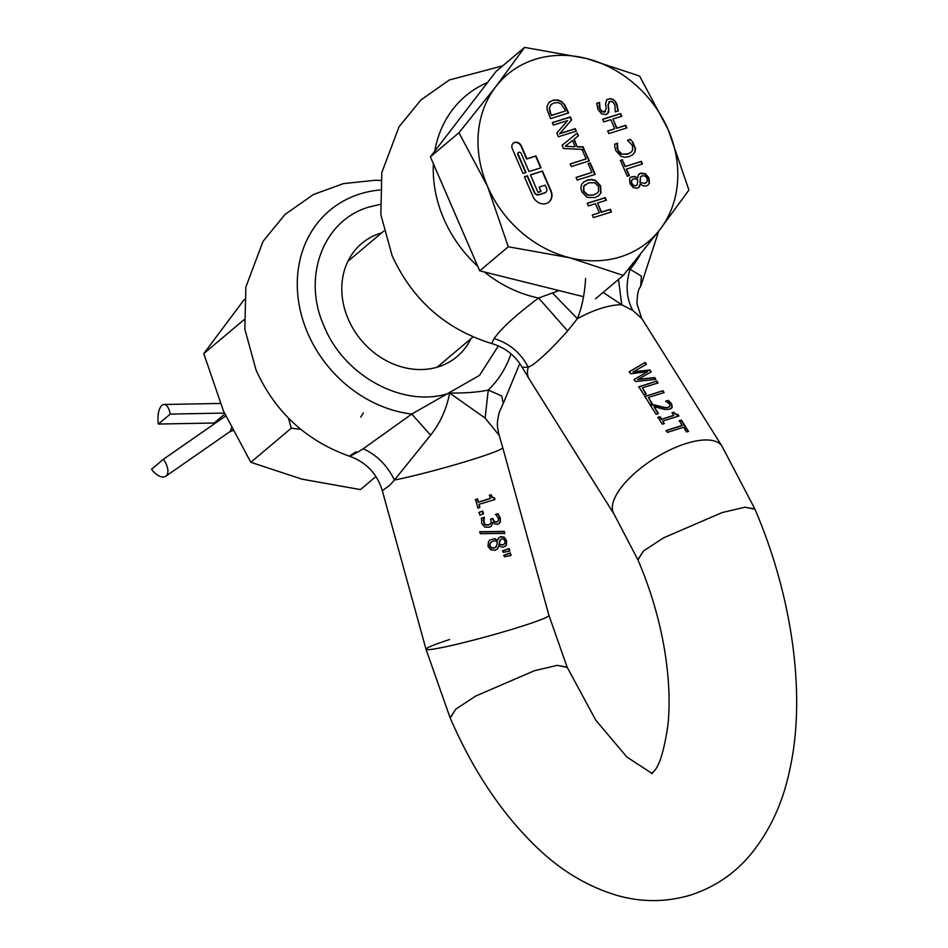 <?xml version="1.0" encoding="UTF-8"?>
<svg xmlns="http://www.w3.org/2000/svg" width="948" height="948" viewBox="0 0 948 948"><rect width="100%" height="100%" fill="white"/><g stroke="black" fill="none" stroke-linecap="round" stroke-linejoin="round"><path stroke-width="1.42" d="M491.289 526.211L492.841 522.23L495.022 524.054L497.771 524.303L500.402 521.921L500.307 517.999L498.056 513.686L495.709 514.302L498.364 518.295L498.447 520.559L496.871 521.969L494.465 521.601L492.794 518.485L490.839 519.066L491.194 522.881L488.54 525.026L485.376 525.026L484.227 524.102L483.385 520.594L483.966 517.549L481.264 518.461M499.205 523.628L500.343 520.393L499.004 515.842L497.736 513.946L495.389 514.563M498.127 520.819L496.562 522.23L494.157 521.862L492.486 518.734L490.531 519.326M479.795 531.958L504.087 531.662L504.549 533.369M489.298 495.401L490.827 494.986L492.036 497.51L494.098 497.996L494.56 499.643M490.471 498.316L478.42 502.073L477.543 498.909L475.588 499.584L477.934 508.104L479.901 507.429L479.036 504.324L494.915 499.549L494.418 497.724L492.356 497.25L491.135 494.726L489.606 495.14L490.163 498.577L478.112 502.333L477.235 499.169L475.28 499.845M501.385 539.139L500.07 539.957L498.932 544.306L502.867 545.041L504.526 543.737M497.036 549.271L498.944 545.621L501.374 547.043L503.838 547.079L506.481 544.816L506.588 540.704L504.324 537.232L500.781 536.592L498.767 537.836L497.582 540.265L494.785 538.606L489.832 540.028M505.272 546.392L506.173 545.088L506.279 540.964L504.016 537.492L500.473 536.852L498.458 538.097M497.653 540.241L494.477 538.867M496.953 544.756L496.065 546.806L494.382 547.814L491.55 547.79L489.926 545.752L490.389 542.955L492.936 541.071L495.413 540.881L497.368 541.865L496.716 545.586M655.4 379.425L654.404 377.825L637.66 379.615L651.158 371.889L649.961 369.993L650.79 372.078M633.904 379.71L647.662 371.652L634.224 379.449L635.551 381.558L655.874 379.401L654.712 377.565L637.968 379.354M647.662 371.652L630.657 373.773L629.365 371.723L645.197 362.409L646.406 364.34L633.063 371.995L649.653 370.253M629.057 371.983L644.889 362.669L646.05 364.53M603.141 292.387L621.734 304.746L632.766 310.446L641.796 318.481M633.371 371.735L649.961 369.993M656.917 381.072L638.822 386.772L643.953 394.949L646.263 394.131L642.306 387.827L658.09 382.945L656.917 381.072L638.514 387.033M662.972 390.718L644.877 396.418L650.008 404.583L652.307 403.765L648.361 397.473L664.145 392.579L662.972 390.718L644.557 396.679M669.963 406.064L668.245 407.367L665.14 407.604L653.433 404.678L650.672 405.649L656.135 414.347L658.398 413.553L654.049 406.621L664.749 409.477L669.572 409.252L672.286 407.19L671.575 403.777L668.316 400.423L665.911 401.087L669.561 404.144L669.963 406.064L669.17 407M673.886 415.271L661.621 419.206L660.009 416.646L658.019 417.357L662.332 424.218L664.323 423.519L662.759 421.019L678.91 416.006L677.986 414.537L675.675 414.264L673.838 412.273L672.274 412.712L673.578 415.532L661.313 419.466L659.701 416.907L657.711 417.618M682.406 425.332L666.278 430.511L667.451 432.371L683.579 427.204L686.542 431.933L688.521 431.399L681.411 420.071L679.432 420.616L682.086 425.593L665.97 430.771M502.713 65.839L449.411 79.964L421.007 99.872L399.049 126.759L381.831 172.524L380.835 214.615L392.093 255.616C412.404 299.947 445.607 329.264 491.692 343.543C504.893 347.454 515.013 355.322 522.075 367.16L528.237 367.291L532.598 364.944C541.889 358.071 553.561 346.731 567.615 330.911L577.356 318.694C581.835 307.958 584.596 294.555 585.627 278.475M663.944 423.649L662.759 421.019M669.655 406.325L667.937 407.628L664.832 407.865L653.125 404.938L650.364 405.922M658.007 413.684L654.049 406.621M651.928 403.907L648.361 397.473M645.872 394.261L642.306 387.827M658.67 231.205L640.611 286.711L641.405 276.141L630.088 269.279L627.884 269.801M498.447 520.559L496.562 522.23M490.685 523.711L488.848 524.765L485.684 524.765L483.895 522.49L484.274 517.288L481.572 518.201L481.703 523.403L484.665 527.076L489.322 527.218L491.36 526.152L492.841 522.23M504.395 531.39L479.735 531.733L480.281 533.712L504.952 533.392L504.087 531.662M495.034 538.665L489.713 540.135L488.504 541.628L487.995 546.404L490.791 549.876L495.283 550.148L497.593 548.762L498.944 545.621M502.772 550.776L503.21 552.34L509.823 551.084L509.123 548.537L502.772 550.776M503.992 555.196L504.419 556.749L511.043 555.504L510.332 552.945L503.992 555.196M380.669 180.44L375.289 180.262L343.413 183.616L313.421 194.53L285.016 214.438L263.07 241.325L245.852 287.078L244.845 329.181L256.102 370.182C275.24 412.238 306.405 440.927 349.575 456.237C366.212 462.245 377.126 473.727 382.305 490.661L389.735 485.305L394.415 480.044L430.617 435.156L411.752 414.063L479.498 375.384L498.364 345.937M479.854 515.096L483.504 513.84L482.733 511.043L479.084 512.287L479.854 515.096M379.923 204.436L369.139 207.019C323.126 220.019 301.63 277.42 324.311 326.752C344.645 376.818 404.737 408.6 449.636 393.041C465.421 393.207 478.29 392.199 488.267 390.031L501.753 395.991L503.234 403.552L499.229 412.344C496.61 424.171 496.918 424.846 499.158 435.345L502.736 447.622A63.765 3.91 -15.4 0 1 472.957 459.342A63.765 3.91 -15.4 0 1 394.415 480.044C387.282 465.432 376.877 455.004 363.214 448.76L411.752 414.063A119.839 101.59 49.9 0 1 307.792 333.317A119.839 101.59 49.9 0 1 379.875 190.003M381.677 232.864A73.968 62.698 49.9 0 0 361.733 243.47A73.968 62.698 49.9 0 0 348.283 319.227A73.968 62.698 49.9 0 0 457.055 356.602A73.968 62.698 49.9 0 0 470.883 338.756M499.241 544.045L500.378 539.696L501.693 538.879L503.744 539.187L504.976 541.107L504.834 543.477L503.175 544.78L498.932 544.306M504.834 543.477L502.867 545.041M500.07 539.957L501.693 538.879M496.065 546.806L495.472 547.351M491.242 541.983L490.08 543.216L489.618 546.012L491.242 548.051L494.074 548.074L495.757 547.067M430.617 435.156C440.299 422.879 446.65 408.837 449.636 393.041L485.103 418.044L488.267 390.031A119.839 101.59 49.9 0 0 510.984 353.841M363.214 448.76L359.802 450.904C347.608 457.694 346.352 458.002 356.033 451.805M485.103 418.044L499.158 435.345M479.546 507.547L479.036 504.324M510.664 555.564L510.024 553.217L503.684 555.457M483.16 513.958L482.425 511.304L478.776 512.548M509.455 551.144L508.803 548.797L502.464 551.037M450.229 718.039L455.751 709.187L475.695 696.045L534.494 670.686L557.211 665.354L567.236 667.404M449.589 639.533A63.765 3.91 -15.4 0 0 426.007 649.273L450.11 717.802L455.763 709.187L475.706 696.045L534.482 670.698L557.199 665.354L567.129 667.167L548.951 615.406L502.736 447.622M754.964 509.266L744.95 507.204L722.21 512.548L663.434 537.895L643.514 551.013L637.945 559.901M491.692 343.543L494.026 338.555C509.443 343.318 520.843 352.905 528.237 367.291A63.765 25.643 -32.1 0 0 529.162 378.927L614.043 514.124L637.826 559.652L643.491 551.025L663.422 537.895L722.21 512.536L744.974 507.204L754.869 509.005C794.069 600.38 805.492 698.51 790.004 768.52C783.439 801.297 770.582 829.63 751.432 853.532C735.293 873.179 715.124 886.996 690.926 894.971C666.515 902.259 642.08 902.46 617.598 895.576C587.784 886.771 560.683 870.537 536.272 846.872C501.468 813.171 472.756 770.143 450.122 717.802M618.523 279.423L621.734 304.746A63.765 25.643 -32.1 0 0 601.222 308.301A63.765 25.643 -32.1 0 0 577.356 318.694L552.459 292.956L558.965 290.574M552.459 292.956L538.582 298.016C517.632 313.705 503.364 326.479 495.78 336.339L494.026 338.555M657.687 383.051L656.609 381.333M663.742 392.697L662.664 390.979M671.314 408.446L671.978 407.45L671.267 404.038L668.008 400.684L665.603 401.348M671.966 412.973L673.53 412.534L678.507 416.113M688.106 431.506L681.091 420.343L679.124 420.876M484.416 272.005A119.839 101.59 -130.1 0 0 538.582 298.016L567.615 330.911M640.267 254.526A119.839 101.59 49.9 0 1 630.088 269.279C625.431 284.53 626.32 298.253 632.766 310.446M525.654 172.619L517.881 154.654A1.825 1.541 -130.1 0 1 518.366 152.675M535.928 155.922L526.898 158.766L521.353 145.921A5.463 4.633 49.9 0 0 514.693 142.413A5.463 4.633 49.9 0 0 513.306 143.16A5.463 4.633 49.9 0 0 512.311 148.765L523 173.448L526.01 172.5L518.177 154.406A1.825 1.541 -130.1 0 1 521.187 153.458L529.02 171.552L541.059 167.772L535.928 155.922L526.602 159.015L521.056 146.182A5.463 4.633 49.9 0 0 514.397 142.662A5.463 4.633 49.9 0 0 513.164 143.29M542.481 171.067L530.442 174.847L538.037 192.397L541.047 191.449L539.151 187.064L545.171 185.18L546.593 188.462A3.638 3.093 -130.1 0 1 545.005 192.705L538.985 194.589A3.638 3.093 -130.1 0 1 534.554 192.254L527.432 175.795L524.422 176.743L532.966 196.485A10.926 9.267 49.9 0 0 546.273 203.524A10.926 9.267 49.9 0 0 549.046 202.007A10.926 9.267 49.9 0 0 551.025 190.809L542.481 171.067L530.501 174.989M363.333 412.913L360.785 417.132M550.646 113.345L549.473 107.788L551.262 104.398L554.035 102.953L557.839 102.538L560.991 103.901L564.558 108.973L565.423 110.975L551.511 115.348L550.646 113.345L551.511 115.348M575.116 146.561L572.474 140.458L565.292 146.193L574.82 146.81L565.292 146.193M584.975 184.765L583.553 186.412L583.577 191.377L587.345 195.169L593.507 195.075L587.641 194.921L583.873 191.129L583.85 186.163L588.613 182.834L594.763 182.751L598.544 186.519L598.544 191.484L597.086 193.191M593.804 194.826L597.24 193.072M635.966 185.666L633.3 185.618L635.67 185.915L637.281 184.718L635.966 185.666M632.944 179.231L631.297 180.76L631.558 183.485L631.593 180.511L633.24 178.982L635.373 178.781L637.708 179.812L637.281 184.718M632.162 179.61L633.24 178.982M631.854 183.237L633.596 185.37M640.149 182.312L640.564 176.814L639.853 182.573L644.995 183.355L647.235 181.435L647.129 178.378L645.055 175.996L642.128 175.771L640.267 177.063L641.832 176.02M583.494 296.677L479.735 270.844L430.392 156.835L496.041 71.456L524.6 47.4L586.054 58.385L639.592 76.041L668.21 129.71L688.923 190.05L660.057 229.392L623.274 275.418L595.581 298.75M551.215 115.597L565.423 110.975M551.12 104.529L549.473 107.788M549.176 108.036L550.35 113.594M593.507 195.075L596.944 193.321M631.558 183.485L633.3 185.618M639.853 182.573L644.995 183.355M644.699 183.604L646.192 182.763M479.735 270.844L508.294 246.776L487.58 186.436L458.951 132.767L430.392 156.835M458.951 132.767L495.745 86.754L524.6 47.4M623.274 275.418L569.748 257.761L508.294 246.776M540.704 167.891L535.644 156.171M545.775 192.314A3.638 3.093 -130.1 0 1 544.709 192.954L538.689 194.838A3.638 3.093 49.9 0 1 534.257 192.503L527.135 176.044L524.481 176.873M548.892 202.125A10.926 9.267 49.9 0 0 550.729 191.058L542.185 171.315M540.692 191.567L539.151 187.064M549.378 102.088L552.577 100.464L557.519 100.156L561.891 102.111L564.368 104.801L568.279 113.061M576.123 131.191L575.128 128.881L559.545 133.775L571.336 120.147L570.068 117.197L552.364 122.766M584.039 149.476L583.008 147.094L577.178 146.881L573.919 139.344L578.481 135.718L577.285 132.957L562.105 145.293L563.503 148.516L584.252 149.488L582.345 150.246M578.185 135.955L576.988 133.206M584.252 149.488L582.285 150.104L586.101 158.92L570.234 164.063M589.016 160.994L584.098 149.618M591.943 172.429L576.017 177.43L577.154 180.061L595.214 174.385L590.26 162.938L588.127 163.613L591.943 172.429L576.076 177.572M594.858 174.491L589.964 163.186L588.187 163.755M599.349 212.767L592.275 214.995L593.401 217.613L611.472 211.937L610.334 209.318L601.494 212.091L597.56 203.002L606.4 200.229L605.262 197.599L587.203 203.275L588.341 205.906L595.427 203.678L599.349 212.767L592.334 215.125M611.116 212.056L610.038 209.567L601.198 212.34L597.56 203.002M606.045 200.336L604.966 197.848L587.262 203.417M598.413 195.952L600.629 193.274L600.333 186.128L595.119 180.535L591.374 179.705L587.132 180.345L583.316 182.3M648.1 185.014L649.439 183.071L648.942 177.845L645.387 173.745L640.718 173.129L638.371 174.87L637.72 178.046L634.828 176.423L630.669 177.157L629.484 179.065L630.065 183.782L633.276 187.621L637.388 188.237L639.39 186.815L640.22 184.09L643.265 185.962L646.323 185.974L648.266 184.884L649.143 183.32L648.645 178.094L645.09 173.994L640.421 173.377L638.988 174.088M637.72 178.046L634.532 176.672L630.527 177.276M638.632 187.633L640.149 184.113M642.116 164.075L641.038 161.587L625.111 166.587L622.244 159.963L620.466 160.52M629.057 175.7L626.249 169.206L642.471 163.957L641.334 161.338L625.111 166.587M632.233 141.785L635.231 148.872L634.662 152.237L632.873 154.714M631.143 140.553L630.076 139.486L627.564 140.28L632.494 145.518L632.553 150.388L630.87 152.438L627.884 153.92L621.367 154.133L619.127 152.592L616.97 148.232L617.338 143.492L614.731 144.309M630.835 152.462L627.588 154.168L621.367 154.133M614.754 128.75L607.668 130.966L608.806 133.597L626.877 127.921L625.739 125.302L616.899 128.075L612.965 118.986L621.805 116.213L620.667 113.582L602.608 119.258L603.746 121.877L610.82 119.661L614.754 128.75L607.727 131.108M626.521 128.027L625.443 125.551L616.603 128.324L612.965 118.986M621.45 116.32L620.371 113.831L602.667 119.389M569.748 257.761A109.316 92.667 -130.1 0 1 487.58 186.436A109.316 92.667 -130.1 0 1 495.745 86.754A109.316 92.667 -130.1 0 1 535.17 59.333A109.316 92.667 -130.1 0 1 586.054 58.385A109.316 92.667 -130.1 0 1 668.21 129.71A109.316 92.667 -130.1 0 1 660.057 229.392A109.316 92.667 -130.1 0 1 620.62 256.813A109.316 92.667 -130.1 0 1 569.748 257.761M562.188 101.863L557.815 99.907L552.874 100.215L548.785 102.692L546.996 106.603L547.115 109.636L550.563 118.618L568.634 112.954L564.664 104.553L561.891 102.111M549.52 101.969L548.785 102.692M575.412 128.632L559.841 133.526L571.632 119.898L570.364 116.948L552.305 122.624L553.359 125.077L567.662 120.586L556.796 133.028L558.419 136.749L576.479 131.085L575.128 128.881M577.178 146.881L574.215 139.095M577.285 132.957L562.105 145.281M586.101 158.92L570.175 163.921L571.312 166.552L589.372 160.876L583.008 147.094M583.304 146.845L577.474 146.632M598.709 195.703L600.925 193.025L600.629 185.879L595.403 180.286L591.671 179.456L587.428 180.096L583.695 181.98L581.491 184.659L580.875 187.953L581.799 191.792L586.99 197.374L594.989 197.563L599.006 195.466M625.407 166.338L622.244 159.963M622.54 159.714L620.407 160.378L627.268 176.257L629.413 175.581L626.545 168.957M631.439 140.304L630.076 139.486M630.373 139.238L627.588 140.328M621.663 153.884L617.906 150.092L617.432 143.693M617.634 143.243L614.742 144.143L614.825 147.106L615.856 150.72L621.118 156.361L624.839 157.273L629.069 156.657L633.015 154.583L634.662 152.237M634.959 151.988L635.527 148.623L632.529 141.536M605.334 111.627L602.099 111.426L600.037 108.724L599.539 102.408L596.671 103.308L598.034 109.553L601.589 113.855L606.08 114.566L608.794 112.267L608.249 104.671L609.955 101.365L612.633 101.792L614.885 104.825L615.264 111.852L618.274 110.904L616.875 103.972L615.145 101.104L610.69 98.568L606.791 99.599L605.535 104.102L606.341 108.451L604.35 112.16L605.476 111.497M606.649 99.73L610.69 98.568M599.622 102.597L598.994 105.702L599.74 108.973L601.802 111.674L604.35 112.16M596.659 103.462L599.243 102.657M608.971 108.499L607.621 113.784M609.671 101.614L607.952 104.92L608.675 108.747M608.817 102.005L609.955 101.365M614.849 101.353L616.579 104.221L617.978 111.153M612.716 99.587L610.394 98.817M613.012 99.339L615.145 101.104M224.368 413.067L170.225 414.086A14.576 6.375 -91.1 0 0 164.04 404.5A14.576 6.375 -91.1 0 0 161.93 405.377A14.576 6.375 -91.1 0 0 158.399 424.052L214.106 423.009A29.151 24.707 49.9 0 0 215.682 422.926M151.538 469.26A14.576 7.703 -124.8 0 0 165.77 476.24A14.576 7.703 -124.8 0 0 163.364 459.294L151.538 469.26M225.66 415.982L163.364 459.294M170.225 414.086L158.399 424.052M244.217 299.568L203.773 353.604L243.98 319.737M203.773 353.604L223.515 411.136L250.817 462.292L291.297 428.188L288.429 418.056M250.817 462.292L301.843 479.131L360.43 489.595L375.941 476.524M300.943 429.456L291.297 428.188M641.701 318.35L722.056 446.307A63.765 25.643 147.9 0 0 686.115 443.51A63.765 25.643 147.9 0 0 630.337 477.271A63.765 25.643 147.9 0 0 614.043 514.124M487.556 82.5A119.839 101.59 49.9 0 0 434.8 151.099M433.402 163.779A119.839 101.59 49.9 0 0 443.783 218.751A119.839 101.59 -130.1 0 0 477.768 266.305M382.317 490.685L426.007 649.273A63.765 3.91 -15.4 0 0 457.671 644.059A63.765 3.91 -15.4 0 0 519.172 627.114A63.765 3.91 -15.4 0 0 548.951 615.406M164.04 404.5L219.746 403.457A14.576 6.375 88.9 0 1 220.327 403.504M232.734 430.7L231.146 431.198A14.576 7.288 -107.4 0 0 232.473 430.463A14.576 7.288 -107.4 0 0 232.568 430.38M231.146 431.198L229.25 432.11A14.576 7.703 -124.8 0 0 229.558 431.885A14.576 7.703 -124.8 0 0 231.348 427.951M224.783 414.015L214.106 423.009M519.777 363.534L503.234 403.552M651.655 773.805L654.132 771.08C659.666 765.261 664.252 749.998 667.89 725.291C670.248 703.345 669.146 678.294 664.607 650.138C659.381 619.151 650.458 588.992 637.838 559.652M652.591 772.94L650.281 772.3L626.889 757.037L595.782 720.196L567.129 667.167M522.075 367.16L529.162 378.927M641.713 318.35L636.997 303.893C637.175 294.473 638.383 288.749 640.611 286.699M722.056 446.307L754.869 509.005M347.904 261.316L383.845 231.028M437.111 367.208L473.052 336.919M229.25 432.11L165.77 476.24"/></g></svg>
